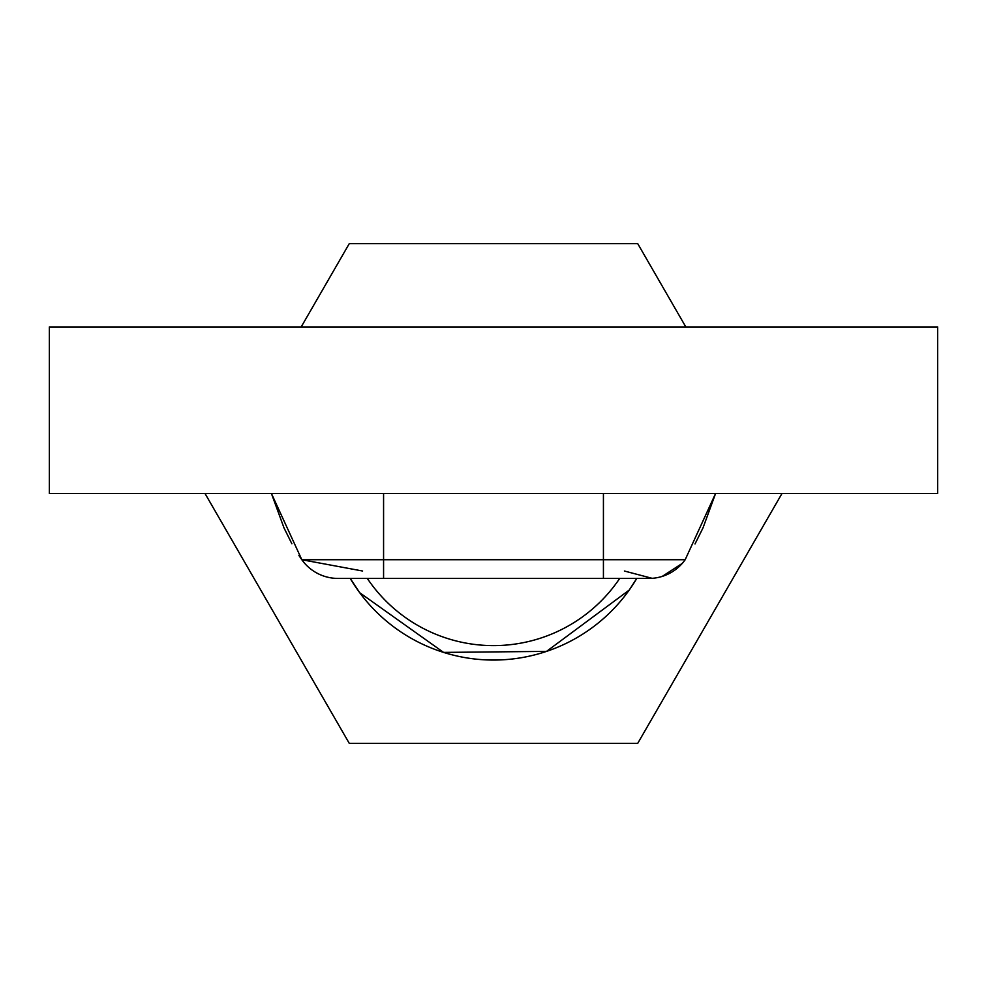 <?xml version="1.0" encoding="UTF-8"?>
<svg xmlns="http://www.w3.org/2000/svg" width="987" height="987" viewBox="0 0 987 987"><rect width="100%" height="100%" fill="white"/><g stroke="black" fill="none" stroke-linecap="round" stroke-linejoin="round"><path stroke-width="1.48" d="M636.775 578.431L629.212 590.066L546.539 651.383L443.595 652.407L359.724 592.731L350.225 578.431A166.556 166.556 0 0 0 636.775 578.431M367.3 578.431A152.121 152.121 0 0 0 619.7 578.431M298.901 555.447L301.825 559.728L271.425 493.5L283.923 527.687M284.108 528.119L291.881 543.788M362.611 571.017L301.825 559.728L685.175 559.728L715.575 493.5L703.102 527.638M695.008 543.985L702.941 528.02M301.825 559.728A44.415 44.415 0 0 0 338.047 578.431A44.415 44.415 0 0 1 301.825 559.728M685.175 559.728A44.415 44.415 0 0 1 648.952 578.431L338.047 578.431M624.389 571.017L652.136 578.32M662.215 576.408L682.251 563.404M49.35 493.5L49.35 326.944L937.65 326.944L937.65 493.5L49.35 493.5M781.988 493.5L637.738 743.334L349.262 743.334L205.012 493.5M301.183 326.944L349.262 243.666L637.738 243.666L685.817 326.944M383.573 578.431L383.573 493.5M603.427 578.431L603.427 493.5"/></g></svg>
